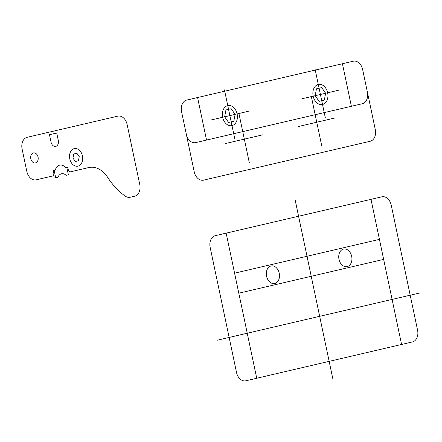 <?xml version="1.0" encoding="UTF-8"?>
<svg xmlns="http://www.w3.org/2000/svg" width="442" height="442" viewBox="0 0 442 442"><rect width="100%" height="100%" fill="white"/><g stroke="black" fill="none" stroke-linecap="round" stroke-linejoin="round"><path stroke-width="0.66" d="M197.574 97.538L186.712 100.074A10.232 7.431 -100.5 0 0 181.579 111.771L194.231 171.816A10.232 7.431 -100.5 0 0 203.585 180.137L370.158 141.269A10.232 7.431 -100.5 0 0 375.291 129.572L362.639 69.527A10.232 7.431 -100.5 0 0 353.285 61.206L342.423 63.742L351.384 106.273L206.541 140.07L197.574 97.538L342.423 63.742M311.339 96.511L321.71 145.727M238.912 113.412L249.282 162.628M316.472 88.825L315.179 95.693L319.107 101.34L324.334 100.119L325.632 93.251L321.699 87.61L316.472 88.825M314.986 68.753L325.356 117.97M301.792 98.815L338.821 90.174M186.325 134.291A10.232 7.431 -100.5 0 0 195.673 142.606L206.541 140.07M351.384 106.273L362.252 103.743A10.232 7.431 -100.5 0 0 367.385 92.041M327.649 92.781A10.232 7.431 -100.5 0 0 314.958 86.649A10.232 7.431 -100.5 0 0 318.61 103.986A10.232 7.431 -100.5 0 0 327.649 92.781M225.724 143.473L262.747 134.832M298.146 126.572L335.174 117.937M237.116 113.903A10.232 7.431 -100.5 0 0 224.425 107.771A10.232 7.431 -100.5 0 0 228.083 125.108A10.232 7.431 -100.5 0 0 237.116 113.903M211.265 119.937L248.293 111.301M225.945 109.948L224.647 116.815L228.58 122.462L233.807 121.241L235.1 114.379L231.172 108.732L225.945 109.948M224.453 89.881L234.829 139.092M226.149 233.144L370.998 199.348L401.579 344.462L245.868 380.794A10.232 7.431 -100.5 0 1 236.52 372.473L210.154 247.376A10.232 7.431 -100.5 0 1 215.287 235.674L226.149 233.144L256.73 378.258M234.586 273.173L379.435 239.376M238.807 293.19L383.656 259.393M295.162 200.049L332.749 378.413M370.998 199.348L381.86 196.812A10.232 7.431 -100.5 0 1 391.214 205.127L417.579 330.229A10.232 7.431 -100.5 0 1 412.441 341.926L401.579 344.462M279.245 273.255A8.95 6.503 -100.5 0 0 268.139 267.891A8.95 6.503 -100.5 0 0 271.338 283.057A8.95 6.503 -100.5 0 0 279.245 273.255M351.672 256.354A8.95 6.503 -100.5 0 0 340.567 250.99A8.95 6.503 -100.5 0 0 343.76 266.156A8.95 6.503 -100.5 0 0 351.672 256.354M125.197 196.093A71.615 52.034 -100.5 0 1 107.555 177.214A25.575 18.581 -100.5 0 0 88.704 167.568L70.598 171.789A2.558 1.856 -100.5 0 1 68.261 169.711L67.731 167.209L65.692 167.684A8.95 6.503 -100.5 0 0 55.289 170.109L53.25 170.59L53.775 173.093A2.558 1.856 -100.5 0 1 52.493 176.015L36.194 179.817A10.232 7.431 -100.5 0 1 26.846 171.496L22.1 148.982A10.232 7.431 -100.5 0 1 27.233 137.28L117.765 116.158A10.232 7.431 -100.5 0 1 127.114 124.478L139.766 184.524A10.232 7.431 -100.5 0 1 134.633 196.226L130.213 197.254A10.232 7.431 -100.5 0 1 124.478 195.519M66.825 167.419L68.383 174.8L66.096 175.336A7.674 5.575 -100.5 0 0 57.996 177.225L55.709 177.756L54.156 170.374M51.068 142.219A5.116 3.718 -100.5 0 0 55.747 146.379A5.116 3.718 -100.5 0 0 58.311 140.528L56.731 133.025L49.487 134.716L51.068 142.219M82.444 155.899A8.95 6.503 -100.5 0 0 71.344 150.534A8.95 6.503 -100.5 0 0 74.538 165.7A8.95 6.503 -100.5 0 0 82.444 155.899M76.886 153.258L79.245 156.645L78.466 160.766L75.333 161.496L72.974 158.109L73.748 153.993L76.886 153.258M38.051 157.07A5.116 3.718 -100.5 0 0 31.708 154.004A5.116 3.718 -100.5 0 0 33.531 162.673A5.116 3.718 -100.5 0 0 38.051 157.07M217.094 340.257L419.9 292.936"/></g></svg>
